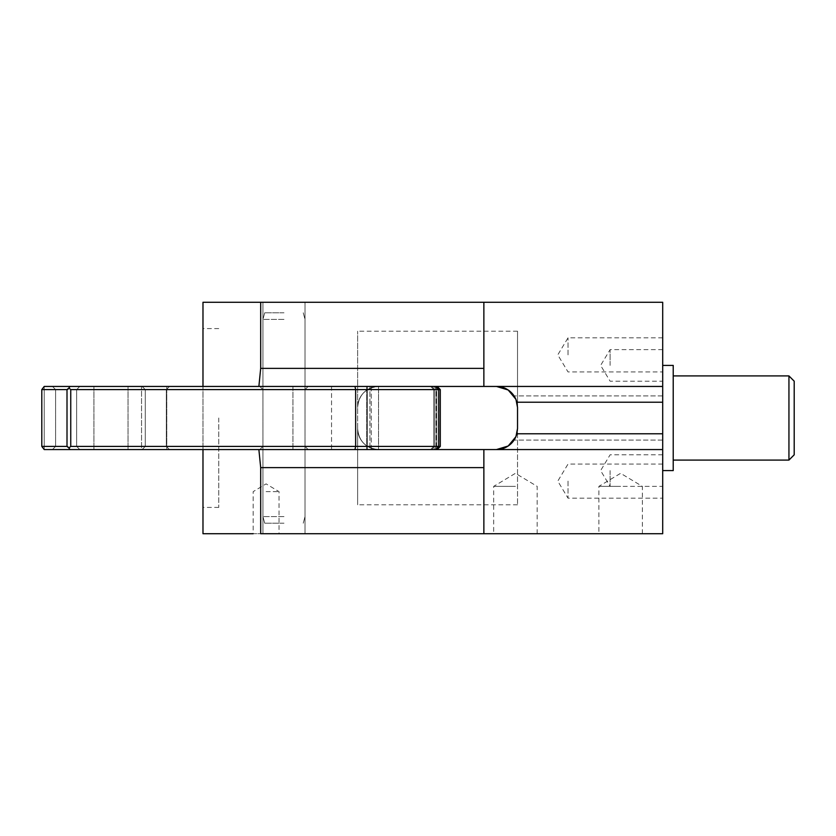 <?xml version="1.0" encoding="UTF-8"?>
<svg xmlns="http://www.w3.org/2000/svg" width="836" height="836" viewBox="0 0 836 836"><rect width="100%" height="100%" fill="white"/><g stroke="black" fill="none" stroke-linecap="round" stroke-linejoin="round"><path stroke-width="0.63" stroke-dasharray="4.18 3.13" d="M496.49 449.559L378.666 449.559C365.834 448.274 358.822 441.262 357.63 428.523L357.63 504.787L357.63 428.523C358.822 441.262 365.834 448.274 378.666 449.559L496.49 449.559A21.036 21.036 0 0 0 516.857 433.779L515.822 436.81L517.526 428.523L517.526 504.787L517.526 331.213L517.526 407.477L515.822 399.19L516.857 402.22A21.036 21.036 0 0 0 496.49 386.441L378.666 386.441C365.834 387.726 358.822 394.738 357.63 407.477L357.63 331.213L357.63 407.477C358.822 394.738 365.834 387.726 378.666 386.441L662.697 386.441L378.666 386.441A21.036 21.036 0 0 0 357.63 407.477A21.036 21.036 0 0 1 378.666 386.441L202.981 386.441L202.981 449.559L662.697 449.559L496.49 449.559L662.697 449.559L662.697 433.779L516.857 433.779L662.697 433.779L662.697 440.091L662.697 386.441L496.49 386.441M515.822 399.19L514.056 395.909L515.822 399.19M515.655 398.803L514.056 395.909L515.655 398.803M283.989 386.441L262.943 386.441L283.989 386.441M515.822 436.81L514.056 440.091L515.822 436.81M202.981 449.559L202.981 533.723L260.686 533.723L260.686 467.627L258.878 449.559L202.981 449.559L378.666 449.559A21.036 21.036 0 0 1 357.63 428.523A21.036 21.036 0 0 0 378.666 449.559L202.981 449.559L202.981 386.441L258.878 386.441L260.686 368.373L483.866 368.373L483.866 302.277L483.866 386.441L483.866 302.277L662.697 302.277L662.697 386.441M283.989 449.559L262.943 449.559L283.989 449.559M266.099 491.641L279.036 491.641L266.099 491.641M662.697 449.559L662.697 533.723L483.866 533.723L483.866 449.559L483.866 533.723L253.172 533.723L253.172 491.641L266.099 483.866L279.036 491.641L279.036 533.723M620.625 486.374L598.879 486.374L620.625 486.374M620.625 533.723L598.879 533.723L620.625 533.723M515.425 486.374L493.679 486.374L515.425 486.374M515.425 533.723L493.679 533.723L515.425 533.723M568.02 481.118L568.02 498.172L568.02 481.118M662.697 481.118L662.697 498.172L662.697 481.118M568.02 354.882L568.02 337.828L568.02 354.882M662.697 354.882L662.697 337.828L662.697 354.882M610.102 470.595L610.102 486.374L610.102 470.595M662.697 470.595L662.697 349.626L662.697 470.595M610.102 365.405L610.102 349.626L610.102 365.405M662.697 402.22L662.697 395.909L662.697 402.22L516.857 402.22M662.697 433.779L662.697 440.091L662.697 433.779L516.857 433.779M515.655 437.197L514.056 440.091L515.655 437.197M283.989 302.277L262.943 302.277L283.989 302.277M283.989 533.723L262.943 533.723L283.989 533.723M788.944 460.082L788.944 375.918M794.2 381.185L794.2 454.815M673.22 418L673.22 375.918L673.22 418M673.22 470.595L673.22 365.405M202.981 418L202.981 328.579L202.981 418M218.76 418L218.76 507.421L218.76 418M357.63 428.523L357.63 407.477L357.63 428.523M483.866 386.441L483.866 368.373M260.686 368.373L260.686 302.277L202.981 302.277L202.981 386.441M260.686 467.627L483.866 467.627L483.866 449.559M483.866 533.723L483.866 467.627M260.686 302.277L483.866 302.277M438.963 389.597L436.235 387.58L436.235 448.42L438.963 446.403L438.963 389.597L440.29 389.597L70.746 389.597L68.876 388.019L70.088 386.441L437.134 386.441L435.034 386.441L438.963 389.597L438.963 446.403L435.034 449.559L437.134 449.559L44.224 449.559L41.8 446.403L67.005 446.403L68.876 447.981L70.746 446.403L440.29 446.403L438.963 446.403L440.29 446.403L440.29 389.597L438.963 389.597M67.005 446.403L67.005 389.597L41.8 389.597L44.224 386.441L437.134 386.441L354.976 386.441L355.645 389.597L355.645 446.403L354.976 449.559L437.134 449.559L369.92 449.559L369.92 386.441L367.359 386.441L367.359 449.559L435.034 449.559L436.235 448.42L436.235 387.58L435.034 386.441L369.92 386.441L369.92 449.559L366.649 449.559L378.53 449.559L44.224 449.559L44.224 386.441L70.088 386.441M278.9 449.559L308.181 449.559L278.9 449.559M63.254 449.559L79.807 449.559L63.254 449.559M107.384 449.559L128.023 449.559L107.384 449.559M152.936 449.559L169.489 449.559L152.936 449.559M288.41 389.597L262.943 389.597L288.41 389.597M289.068 386.441L259.787 386.441L289.068 386.441M279.569 446.403L305.025 446.403L279.569 446.403M158.683 386.441L142.13 386.441L158.683 386.441M114.553 386.441L93.914 386.441L114.553 386.441M69.001 386.441L52.449 386.441L69.001 386.441M70.746 389.597L70.746 446.403M70.088 449.559L68.876 447.981M68.876 388.019L67.005 389.597M41.8 389.597L41.8 446.403M68.343 389.597L55.604 389.597L68.343 389.597M63.912 446.403L76.651 446.403L63.912 446.403M158.014 389.597L145.286 389.597L158.014 389.597M153.594 446.403L166.333 446.403L153.594 446.403M292.945 386.441L292.945 449.559L331.547 449.559L331.547 386.441L44.224 386.441L44.224 449.559L141.556 449.559L141.556 386.441L141.556 449.559L292.945 449.559L292.945 386.441M371.247 449.559L371.247 386.441L378.53 386.441L331.547 386.441L331.547 449.559L378.53 449.559L366.649 449.559L367.359 449.559L367.359 386.441L371.247 386.441L371.247 449.559M436.789 389.597L433.779 389.597L436.789 389.597L433.926 386.441L436.789 389.597L436.789 446.403L433.779 446.403L438.733 446.403L436.789 446.403L433.926 449.559L436.789 446.403L436.789 389.597M278.9 386.441L308.181 386.441L278.9 386.441M63.254 386.441L79.807 386.441L63.254 386.441M107.384 386.441L128.023 386.441L107.384 386.441M152.936 386.441L169.489 386.441L152.936 386.441M289.068 449.559L259.787 449.559L289.068 449.559M279.569 389.597L305.025 389.597L279.569 389.597M158.683 449.559L142.13 449.559L158.683 449.559M69.001 449.559L52.449 449.559L69.001 449.559M63.912 389.597L76.651 389.597L63.912 389.597M153.594 389.597L166.333 389.597L153.594 389.597M283.989 312.8L264.719 312.8L283.989 312.8M283.989 319.425L262.943 319.425L283.989 319.425M283.989 516.575L262.943 516.575L283.989 516.575M283.989 523.2L264.719 523.2L283.989 523.2M434.929 389.597L431.878 386.441L434.929 389.597L434.929 446.403L431.878 449.559L434.929 446.403L434.929 389.597M166.772 449.559L166.772 386.441L166.772 449.559M517.526 504.787L357.63 504.787M517.526 331.213L357.63 331.213M642.361 533.723L642.361 486.374L620.625 473.312L598.879 486.374L598.879 533.723M537.172 533.723L537.172 486.374L515.425 473.312L493.679 486.374L493.679 533.723M662.697 464.064L568.02 464.064L557.779 481.118L568.02 498.172L662.697 498.172M662.697 337.828L568.02 337.828L557.779 354.882L568.02 371.936L662.697 371.936M662.697 454.815L610.102 454.815L600.624 470.595L610.102 486.374L662.697 486.374M662.697 349.626L610.102 349.626L600.624 365.405L610.102 381.185L662.697 381.185M662.697 395.909L514.056 395.909L662.697 395.909M662.697 440.091L514.056 440.091L662.697 440.091M305.025 386.441L305.025 302.277L305.025 386.441M262.943 386.441L262.943 302.277L262.943 386.441M305.025 533.723L305.025 449.559L305.025 533.723M262.943 533.723L262.943 449.559L262.943 533.723M218.76 328.579L202.981 328.579M218.76 507.421L202.981 507.421M305.025 389.597L308.181 386.441L305.025 389.597L305.025 446.403L308.181 449.559L305.025 446.403L305.025 389.597M262.943 389.597L259.787 386.441L262.943 389.597L262.943 446.403L259.787 449.559L262.943 446.403L262.943 389.597M437.134 386.441L440.29 389.597M433.779 389.597L430.624 386.441L433.779 389.597L433.779 446.403L433.779 389.597M435.577 386.441L438.733 389.597L438.733 446.403L435.577 449.559M433.779 446.403L430.624 449.559L433.779 446.403M76.651 389.597L79.807 386.441L76.651 389.597L76.651 446.403L79.807 449.559L76.651 446.403L76.651 389.597M55.604 389.597L52.449 386.441L55.604 389.597L55.604 446.403L52.449 449.559L55.604 446.403L55.604 389.597M166.333 389.597L169.489 386.441L166.333 389.597L166.333 446.403L169.489 449.559L166.333 446.403L166.333 389.597M145.286 389.597L142.13 386.441L145.286 389.597L145.286 446.403L142.13 449.559L145.286 446.403L145.286 389.597M93.914 386.441L93.914 449.559L93.914 386.441M128.023 386.441L128.023 449.559L128.023 386.441M366.649 449.559L366.649 386.441L366.649 449.559M378.53 449.559L378.53 386.441L378.53 449.559M264.719 312.8L262.943 319.425L262.943 516.575L262.943 319.425L264.719 312.8M303.249 312.8L305.025 319.425L305.025 516.575L305.025 319.425L303.249 312.8M303.249 523.2L305.025 516.575L303.249 523.2M264.719 523.2L262.943 516.575L264.719 523.2"/><path stroke-width="1.25" d="M496.49 449.559L508.183 446.006L515.822 436.81L508.183 446.006L496.49 449.559A21.036 21.036 0 0 0 516.857 433.779L517.526 428.523L516.011 436.35L517.526 428.523L517.526 407.477L516.857 402.22A21.036 21.036 0 0 0 496.49 386.441L508.183 389.994L515.822 399.19L508.183 389.994L496.49 386.441M517.526 407.456L516.011 399.65L517.526 407.477M516.732 401.75L515.655 398.803L516.732 401.75M483.866 449.559L258.878 449.559L260.686 467.627L483.866 467.627L483.866 533.723L662.697 533.723L662.697 449.559L483.866 449.559L483.866 467.627M253.172 533.723L202.981 533.723L202.981 449.559M202.981 386.441L202.981 302.277L662.697 302.277L662.697 433.779L516.857 433.779M516.732 434.25L515.655 437.197L516.732 434.25M662.697 402.22L516.857 402.22M662.697 433.779L662.697 449.559M260.686 302.277L260.686 368.373L258.878 386.441L662.697 386.441M788.944 418L788.944 460.082L794.2 454.815L794.2 381.185L788.944 375.918L788.944 418M662.697 365.405L673.22 365.405L673.22 470.595L662.697 470.595M260.686 368.373L483.866 368.373L483.866 386.441M260.686 467.627L260.686 533.723L483.866 533.723M483.866 302.277L483.866 368.373M435.577 386.441L438.733 389.597L440.29 389.597L440.29 446.403L70.746 446.403L68.876 447.981L70.088 449.559L354.976 449.559L355.645 446.403L355.645 389.597L438.733 389.597L438.733 446.403L435.577 449.559M70.088 386.441L44.224 386.441L41.8 389.597L67.005 389.597L68.876 388.019L70.746 389.597L355.645 389.597L354.976 386.441L70.088 386.441L68.876 388.019M67.005 389.597L67.005 446.403L41.8 446.403L44.224 449.559L70.088 449.559M70.746 446.403L70.746 389.597M68.876 447.981L67.005 446.403M41.8 446.403L41.8 389.597M673.22 460.082L788.944 460.082M673.22 375.918L788.944 375.918M437.134 449.559L440.29 446.403L437.134 449.559M437.134 386.441L440.29 389.597"/></g></svg>
